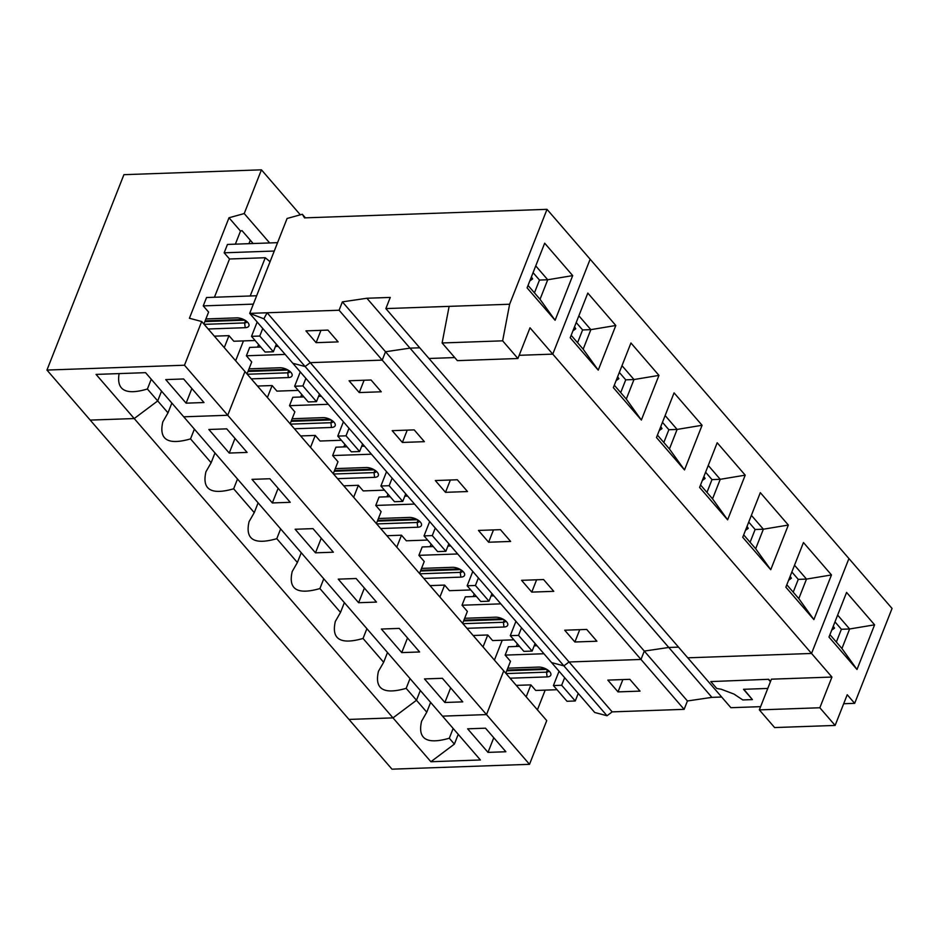 <?xml version="1.0" encoding="UTF-8"?>
<svg xmlns="http://www.w3.org/2000/svg" width="939" height="939" viewBox="0 0 939 939"><rect width="100%" height="100%" fill="white"/><g stroke="black" fill="none" stroke-linecap="round" stroke-linejoin="round"><path stroke-width="1.41" d="M263.847 318.791L305.105 366.527L292.827 363.276L551.604 662.605L563.881 665.857L569.046 661.983L640.997 659.46L382.22 360.13L310.269 362.654L382.22 360.13L339.096 310.234L249.704 313.38L292.827 363.276L305.105 366.527L563.881 665.857L569.046 661.983L267.134 312.769L263.847 318.791L249.704 313.38L287.088 218.482L302.311 214.256L305.41 217.836M302.311 214.256L304.518 217.871L547.014 209.338L509.631 304.236L385.859 308.591L428.982 358.487L454.758 357.571L428.982 358.487L687.759 657.816L811.542 653.462L848.926 558.552L892.05 608.449L854.666 703.346L843.68 703.734M721.657 697.02L711.903 697.36L668.779 647.464L678.521 647.124L668.779 647.464L644.295 651.079L640.997 659.46L569.046 661.983L612.169 711.879L684.132 709.344L640.997 659.46L644.295 651.079L385.518 351.749L382.22 360.13L385.518 351.749L342.395 301.865L339.096 310.234M831.942 677.054L819.841 707.76L759.334 709.884L771.424 679.179L831.942 677.054L552.766 354.132L519.185 355.306L552.766 354.132L590.15 259.223L848.926 558.552L811.542 653.462L687.759 657.816L730.894 707.701L760.602 706.656M711.903 697.36L687.43 700.975L644.295 651.079L668.779 647.464L410.003 348.134L419.745 347.794L410.003 348.134L385.518 351.749L410.003 348.134L366.879 298.25L342.395 301.865M564.703 630.21L586.711 629.435L596.899 641.22L574.891 641.994L564.703 630.21M521.568 580.325L543.575 579.551L553.764 591.335L531.756 592.11L521.568 580.325M478.444 530.441L500.452 529.666L510.64 541.451L488.632 542.226L478.444 530.441M435.32 480.545L457.316 479.77L467.505 491.555L445.497 492.329L435.32 480.545M392.185 430.661L414.193 429.886L424.381 441.67L402.373 442.445L392.185 430.661M349.062 380.776L371.058 380.002L381.246 391.786L359.25 392.561L349.062 380.776M305.105 366.527L310.269 362.654L305.105 366.527M803.455 542.531L831.473 574.938L813.878 619.599L785.861 587.192L803.455 542.531M760.32 492.646L788.337 525.054L770.743 569.703L742.737 537.296L760.32 492.646M717.196 442.75L745.214 475.157L727.619 519.819L699.602 487.411L717.196 442.75M674.061 392.866L702.079 425.273L684.496 469.934L656.478 437.527L674.061 392.866M630.938 342.981L658.955 375.389L641.36 420.038L613.343 387.631L630.938 342.981M587.814 293.085L615.82 325.493L598.237 370.154L570.219 337.747L587.814 293.085M493.891 595.842L491.062 595.936M476.39 596.453L465.321 596.852L462.023 605.221L500.816 603.859M463.925 620.174L502.388 618.813M579.739 629.682L574.891 641.994M831.473 574.938L806.507 579.093L798.807 598.636L813.878 619.599M798.807 598.636L786.812 584.762M794.511 565.219L806.507 579.093L798.256 579.386L793.22 592.169M474.242 593.964L473.221 596.57M470.756 589.938L449.452 590.69L444.617 585.091L439.91 597.051M462.657 623.367L467.376 611.406L462.023 605.221M494.419 660.094L502.236 640.234L494.419 660.094M513.891 639.823L492.588 640.574L487.752 634.975L483.033 646.936M791.847 571.98L798.256 579.386M463.631 620.914L503.68 619.505M521.521 627.804L518.539 635.374L532.12 651.091L523.868 651.373L510.288 635.668L515.934 621.336M535.101 643.52L532.12 651.091M464.664 618.285L495.499 617.193A8.533 4.073 21.5 0 1 507.224 622.674A8.533 4.073 21.5 0 1 503.985 627.017L466.941 628.32M487.752 634.975L473.139 635.492M444.875 702.489L424.498 678.92L442.386 678.298L462.763 701.867L444.875 702.489L450.65 687.853M269.646 242.943L244.222 213.552L228.999 217.766L189.42 318.251L201.697 321.514L546.733 720.612L529.514 764.323L486.508 714.591L503.727 670.88L486.508 714.591L227.743 415.261L183.727 416.81L145.568 372.666L96.06 374.403L134.218 418.548L157.705 400.93L147.4 389.016C125.72 395.425 116.295 390.284 119.112 373.593M788.607 580.232A54.626 35.482 139.2 0 0 791.377 578.236L790.016 576.652M430.625 702.395L426.776 712.173L416.482 700.259L392.995 717.877L430.895 761.729L480.404 759.98L442.504 716.14L486.508 714.591L442.504 716.14L183.727 416.81L227.743 415.261L184.478 365.224L201.697 321.514M529.514 764.323L391.986 769.17L348.979 719.427L392.995 717.877L416.482 700.259L420.332 690.482L416.482 700.259L406.176 688.346C383.558 694.825 374.321 689.144 378.464 671.291L383.652 662.288L363.041 638.461L366.891 628.684M518.539 635.374L510.288 635.668M505.675 620.925A5.118 2.441 21.5 0 1 505.605 621.195A5.118 2.441 21.5 0 1 503.386 622.264L462.939 623.684M584.164 629.529L584.821 629.506M381.375 629.036L399.251 628.402L419.627 651.971L401.751 652.605L381.375 629.036M338.24 579.152L356.127 578.518L376.504 602.087L358.616 602.721L338.24 579.152M295.116 529.256L312.992 528.634L333.368 552.202L315.492 552.825L295.116 529.256M251.992 479.371L269.869 478.737L290.245 502.306L272.357 502.94L251.992 479.371M208.857 429.487L226.733 428.853L247.11 452.422L229.233 453.056L208.857 429.487M244.962 371.551L227.743 415.261L244.962 371.551M387.502 652.511L383.652 662.288M344.367 602.627L340.517 612.404L335.34 621.407C331.197 639.259 340.434 644.94 363.041 638.461M340.517 612.404L319.917 588.565C297.299 595.056 288.062 589.375 292.205 571.522L297.393 562.508L276.794 538.681C254.176 545.16 244.938 539.479 249.081 521.626L254.258 512.624L233.658 488.796C211.04 495.276 201.803 489.595 205.946 471.742L211.134 462.739L190.535 438.9C167.917 445.391 158.679 439.71 162.823 421.857L167.999 412.843L157.705 400.93L161.555 391.152L157.705 400.93L134.218 418.548L392.995 717.877L348.979 719.427L46.95 370.06L184.478 365.224M134.218 418.548L90.203 420.097L134.218 418.548M791.377 578.236L790.169 576.253M410.026 678.568L406.176 688.346M450.767 545.958L447.938 546.052M433.266 546.568L422.198 546.956L418.9 555.336L457.692 553.963M420.789 570.278L459.265 568.928M536.615 579.797L531.756 592.11M788.337 525.054L763.372 529.209L755.672 548.74L770.743 569.703M755.672 548.74L743.688 534.878M751.388 515.335L763.372 529.209L755.12 529.502L750.085 542.273M431.118 544.08L430.085 546.686M427.632 540.054L406.329 540.794L401.493 535.207L396.774 547.167M419.533 573.483L424.24 561.522L418.9 555.336M748.723 522.096L755.12 529.502M420.496 571.018L460.544 569.609M478.397 577.919L475.416 585.49L488.996 601.195L480.745 601.488L467.164 585.772L472.798 571.452M491.977 593.624L488.996 601.195M421.541 568.4L452.375 567.309A8.533 4.073 21.5 0 1 464.089 572.79A8.533 4.073 21.5 0 1 460.861 577.133L423.818 578.436M444.617 585.091L430.015 585.607M745.472 530.335A54.626 35.482 139.2 0 0 748.254 528.34L746.881 526.767M401.751 652.605L407.514 637.968M475.416 585.49L467.164 585.772M462.551 571.041A5.118 2.441 21.5 0 1 462.481 571.311A5.118 2.441 21.5 0 1 460.263 572.379L419.803 573.799M541.028 579.645L541.686 579.621M323.767 578.788L319.917 588.565M748.254 528.34L747.033 526.368M407.632 496.062L404.803 496.168M390.131 496.684L379.063 497.071L375.764 505.44L414.557 504.079M377.666 520.394L416.13 519.044M493.48 529.913L488.632 542.226M745.214 475.157L720.248 479.313L712.548 498.855L727.619 519.819M712.548 498.855L700.553 484.982M708.252 465.451L720.248 479.313L711.997 479.606L706.961 492.388M387.983 494.196L386.962 496.79M384.497 490.158L363.205 490.909L358.358 485.31L353.651 497.271M376.398 523.598L381.117 511.638L375.764 505.44M705.588 472.2L711.997 479.606M377.372 521.133L417.421 519.725M435.262 528.023L432.28 535.594L445.861 551.31L437.609 551.604L424.029 535.887L429.675 521.556M448.842 543.74L445.861 551.31M378.405 518.504L409.24 517.424A8.533 4.073 21.5 0 1 420.965 522.894A8.533 4.073 21.5 0 1 417.738 527.237L380.682 528.54M401.493 535.207L386.88 535.711M702.349 480.451A54.626 35.482 139.2 0 0 705.119 478.456L703.757 476.871M358.616 602.721L364.391 588.072M432.28 535.594L424.029 535.887M419.416 521.157A5.118 2.441 21.5 0 1 419.357 521.415A5.118 2.441 21.5 0 1 417.139 522.483L376.68 523.915M497.905 529.749L498.562 529.725M280.644 528.903L276.794 538.681M301.243 552.731L297.393 562.508M705.119 478.456L703.91 476.484M364.508 446.178L361.679 446.271M347.007 446.788L335.939 447.187L332.641 455.556L371.433 454.194M334.53 470.509L373.006 469.148M450.356 480.017L445.497 492.329M702.079 425.273L677.113 429.428L669.425 448.971L684.496 469.934M669.425 448.971L657.429 435.097M665.129 415.554L677.113 429.428L668.861 429.722L663.826 442.504M344.859 444.3L343.827 446.905M341.373 440.274L320.07 441.025L315.234 435.426L310.516 447.387M333.275 473.702L337.981 461.742L332.641 455.556M662.465 422.315L668.861 429.722M334.237 471.249L374.285 469.84M392.138 478.139L389.157 485.709L402.737 501.426L394.486 501.708L380.905 486.003L386.539 471.671M405.718 493.855L402.737 501.426M335.282 468.62L366.116 467.528A8.533 4.073 21.5 0 1 377.842 473.01A8.533 4.073 21.5 0 1 374.602 477.352L337.559 478.655M358.358 485.31L343.756 485.827M659.213 430.567A54.626 35.482 139.2 0 0 661.995 428.571L660.622 426.987M315.492 552.825L321.255 538.188M389.157 485.709L380.905 486.003M376.293 471.261A5.118 2.441 21.5 0 1 376.222 471.531A5.118 2.441 21.5 0 1 374.004 472.599L333.545 474.019M454.781 479.864L455.427 479.841M237.508 479.019L233.658 488.796M258.108 502.846L254.258 512.624M661.995 428.571L660.786 426.588M321.373 396.293L318.544 396.387M303.884 396.904L292.804 397.291L289.505 405.671L328.298 404.298M291.407 420.613L329.871 419.264M407.221 430.132L402.373 442.445M658.955 375.389L633.989 379.544L626.29 399.075L641.36 420.038M626.29 399.075L614.306 385.213M621.994 365.67L633.989 379.544L625.738 379.837L620.702 392.608M301.724 394.415L300.703 397.021M298.238 390.389L276.946 391.129L272.099 385.542L267.392 397.502M290.139 423.818L294.858 411.857L289.505 405.671M619.341 372.431L625.738 379.837M291.113 421.353L331.162 419.944M349.003 428.254L346.022 435.825L359.614 451.53L351.35 451.823L337.77 436.107L343.416 421.787M362.595 443.959L359.614 451.53M292.146 418.735L322.981 417.644A8.533 4.073 21.5 0 1 334.707 423.125A8.533 4.073 21.5 0 1 331.479 427.468L294.423 428.771M315.234 435.426L300.621 435.942M616.09 380.671A54.626 35.482 139.2 0 0 618.86 378.675L617.498 377.102M272.357 502.94L278.132 488.303M346.022 435.825L337.77 436.107M333.169 421.376A5.118 2.441 21.5 0 1 333.099 421.646A5.118 2.441 21.5 0 1 330.88 422.714L290.421 424.135M411.646 429.98L412.303 429.956M194.385 429.123L190.535 438.9M214.984 452.962L211.134 462.739M618.86 378.675L617.651 376.703M278.249 346.397L275.42 346.503M260.749 347.019L249.68 347.407L246.382 355.775L285.174 354.414M248.272 370.729L286.747 369.379M364.097 380.248L359.25 392.561M615.82 325.493L590.854 329.648L583.166 349.191L598.237 370.154M583.166 349.191L571.17 335.317M578.87 315.786L590.854 329.648L582.603 329.941L577.567 342.723M258.601 344.531L257.568 347.125M243.459 340.904L235.642 360.764L243.459 340.904M247.016 373.933L251.722 361.973L246.382 355.775M576.206 322.535L582.603 329.941M247.99 371.468L288.027 370.06M305.879 378.358L302.898 385.929L316.478 401.646L308.227 401.939L294.646 386.222L300.292 371.891M319.46 394.075L316.478 401.646M249.023 368.839L279.857 367.759A8.533 4.073 21.5 0 1 291.583 373.229A8.533 4.073 21.5 0 1 288.343 377.572L251.3 378.875M272.099 385.542L257.497 386.046M572.954 330.786A54.626 35.482 139.2 0 0 575.736 328.791L574.363 327.206M229.233 453.056L234.996 438.407M302.898 385.929L294.646 386.222M290.034 371.492A5.118 2.441 21.5 0 1 289.963 371.75A5.118 2.441 21.5 0 1 287.745 372.818L247.286 374.25M368.522 380.084L369.18 380.06M171.849 403.066L167.999 412.843M575.736 328.791L574.527 326.819M607.017 715.741L594.727 712.49L551.604 662.605L563.881 665.857L607.017 715.741L612.169 711.879M687.43 700.975L684.132 709.344M819.841 707.76L835.123 725.436L847.224 694.731L854.666 703.346M768.677 679.284L710.8 681.585L768.677 679.284L770.532 681.432M743.841 689.285L752.409 699.602L743.5 689.296L767.773 688.44M607.826 680.106L629.834 679.331L640.022 691.116L618.015 691.89L607.826 680.106M846.579 592.415L874.596 624.822L857.002 669.484L828.984 637.076L846.579 592.415M537.014 645.727L534.197 645.832M519.525 646.349L508.445 646.736L505.147 655.105L543.951 653.744M507.048 670.059L545.524 668.709M710.8 681.585L716.739 688.463L721.093 689.203L733.981 694.062L742.784 699.942L752.409 699.602M770.426 681.714L768.56 679.554M759.334 709.884L774.616 727.561L835.123 725.436M622.874 679.578L618.015 691.89M874.596 624.822L849.631 628.977L841.931 648.52L857.002 669.484M841.931 648.52L829.947 634.647M837.647 615.115L849.631 628.977L841.379 629.271L836.344 642.053M517.366 643.861L516.344 646.455M505.792 673.263L510.499 661.302L505.147 655.105M537.413 709.837L545.183 690.13M557.015 689.719L535.711 690.458L530.875 684.871L526.169 696.832M834.982 621.864L841.379 629.271M506.755 670.798L546.803 669.39M564.656 677.688L561.663 685.259L575.255 700.975L567.003 701.269L553.411 685.552L559.057 671.221M578.236 693.405L575.255 700.975M507.788 668.169L538.634 667.089A8.533 4.073 21.5 0 1 550.348 672.559A8.533 4.073 21.5 0 1 547.12 676.902L510.065 678.204M530.875 684.871L516.274 685.376M488.01 752.385L467.634 728.817L485.51 728.183L505.886 751.752L488.01 752.385L493.773 737.737M831.731 630.116A54.626 35.482 139.2 0 0 834.513 628.121L833.139 626.536M561.663 685.259L553.411 685.552M548.81 670.822A5.118 2.441 21.5 0 1 548.74 671.08A5.118 2.441 21.5 0 1 546.521 672.148L506.062 673.58M627.287 679.413L627.945 679.39M426.776 712.173L421.599 721.187C417.456 739.04 426.682 744.721 449.3 738.23L454.382 744.111L430.895 761.729M834.513 628.121L833.292 626.149M453.15 728.453L449.3 738.23M454.382 744.111L458.232 734.333M385.859 308.591L390.26 297.428L366.879 298.25M509.631 304.236L502.635 340.834L517.917 358.51L530.007 327.805L552.766 354.132L590.15 259.223L547.014 209.338M544.679 243.201L572.696 275.608L555.102 320.269L527.084 287.862L544.679 243.201M502.635 340.834L442.116 342.97L449.124 306.372M305.926 330.88L327.934 330.105L338.122 341.89L316.114 342.665L305.926 330.88M572.696 275.608L547.73 279.763L540.031 299.306L555.102 320.269M540.031 299.306L528.047 285.433M535.735 265.89L547.73 279.763L539.479 280.057L534.444 292.839M442.116 342.97L457.399 360.646L517.917 358.51M320.962 330.352L316.114 342.665M274.258 251.042L224.163 252.802L229.515 258.988L214.444 297.24M270.045 261.723L265.268 257.732L229.515 258.988M256.64 295.75L206.545 297.522L203.247 305.891L253.342 304.13M205.148 320.845L243.612 319.483M224.163 252.802L227.461 244.433L277.557 242.661M533.082 272.65L539.479 280.057M255.115 340.493L233.811 341.244L228.975 335.646L224.268 347.606M265.268 257.732L250.197 295.985M228.999 217.766L240.501 231.076L235.36 244.152M203.892 324.037L208.599 312.077L203.247 305.891M204.855 321.584L244.903 320.176M262.744 328.474L259.763 336.045L273.355 351.761L265.103 352.043L251.511 336.338L257.157 322.007M276.336 344.19L273.355 351.761M250.29 240.208L248.929 243.671M253.154 243.53L242.027 230.654L240.501 231.076M529.831 280.902A54.626 35.482 139.2 0 0 532.601 278.906L531.239 277.322M205.887 318.955L236.722 317.863A8.533 4.073 21.5 0 1 248.448 323.345A8.533 4.073 21.5 0 1 245.22 327.688L208.165 328.99M228.975 335.646L214.362 336.162M186.11 403.16L165.733 379.591L183.61 378.969L203.986 402.538L186.11 403.16L191.873 388.523M244.222 213.552L261.441 169.83L123.913 174.677L46.95 370.06M259.763 336.045L251.511 336.338M246.91 321.596A5.118 2.441 21.5 0 1 246.84 321.866A5.118 2.441 21.5 0 1 244.621 322.934L204.162 324.354M300.327 214.808L261.441 169.83M532.601 278.906L531.392 276.923M325.387 330.199L326.044 330.176M151.249 379.239L147.4 389.016M504.325 619.904L503.386 622.264L503.985 627.017M461.19 570.02L460.263 572.379L460.861 577.133M418.066 520.124L417.139 522.483L417.738 527.237M374.931 470.239L374.004 472.599L374.602 477.352M331.807 420.355L330.88 422.714L331.479 427.468M288.672 370.459L287.745 372.818L288.343 377.572M547.449 669.789L546.521 672.148L547.12 676.902M245.548 320.575L244.621 322.934L245.22 327.688"/></g></svg>
